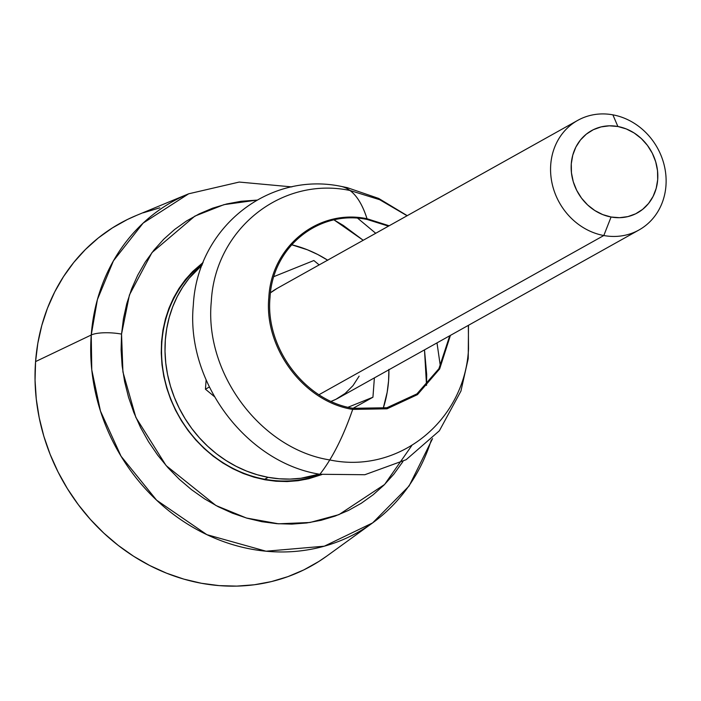 <?xml version="1.0" encoding="UTF-8"?>
<svg xmlns="http://www.w3.org/2000/svg" width="701" height="701" viewBox="0 0 701 701"><rect width="100%" height="100%" fill="white"/><g stroke="black" fill="none" stroke-linecap="round" stroke-linejoin="round"><path stroke-width="1.05" d="M307.905 478.257L305.785 479.405A117.961 105.465 -119.2 0 0 307.905 478.257M190.707 273.513A117.961 105.465 -119.2 0 1 192.793 272.312L190.707 273.513M449.744 335.761L438.914 368.708L416.92 393.892L386.882 407.745L353.067 408.306C346.215 428.425 338.452 445.634 329.785 459.944C398.37 474.437 464.886 421.196 468.522 348.888L468.347 325.36M407.088 215.75L379.653 199.697L350.044 190.506C357.221 195.956 362.96 205.621 367.263 219.501L388.485 226.151M136.599 215.365L127.372 219.518L112.353 227.939L98.324 237.954L85.434 249.486L73.789 262.411L63.511 276.615L54.704 291.949L47.44 308.274L41.797 325.439L37.828 343.262L35.576 361.585A196.192 175.416 60.8 0 1 136.415 215.435L188.674 193.8L143.135 223.102L113.422 260.851L97.404 299.555L91.244 334.999A23.545 6.274 4.3 0 1 121.545 334.097L129.431 294.955L151.977 252.57L194.843 216.118L224.005 204.639L256.864 200.118L241.153 201.275L226.677 203.965L212.657 208.171L199.233 213.866L186.519 220.981L174.654 229.464L163.736 239.216L153.887 250.161L145.186 262.174L137.729 275.16L131.586 288.978L126.811 303.498L123.455 318.587L121.545 334.097A23.545 6.274 -175.7 0 0 91.244 334.999A189.55 169.476 -119.2 0 1 188.674 193.8L239.225 182.058L291.861 186.904M334.053 219.93L363.223 240.268L343.28 225.415L334.053 219.93M424.491 349.878L426.532 385.384L426.681 374.378L424.491 349.878M431.325 439.904A189.55 169.476 -119.2 0 1 372.617 522.902L326.806 556.077A196.192 175.416 60.8 0 1 130.141 553.983A196.192 175.416 60.8 0 1 35.576 361.585L91.244 334.999L35.576 361.585L35.05 380.231L36.268 399.009L39.212 417.752L43.848 436.267L50.148 454.388L58.034 471.931L67.445 488.728L78.275 504.624L90.429 519.459L103.792 533.093L118.224 545.396L133.602 556.252L149.769 565.541L166.566 573.19L183.837 579.122L201.415 583.276L219.124 585.615L236.807 586.115L254.279 584.774L271.383 581.602L287.945 576.625L303.813 569.904L318.832 561.483L326.973 555.954M159.802 207.82L143.232 212.797M372.617 522.902A189.55 169.476 -119.2 0 1 182.611 520.878A189.55 169.476 -119.2 0 1 91.244 334.999L91.778 369.9L100.445 411.031L121.045 456.22L156.621 500.199L206.865 534.661L266.038 551.214L324.3 546.193L372.617 522.902L409.104 485.986L432.561 438.616M411.802 445.538L384.595 484.487L338.977 514.622L309.973 522.49L278.481 523.805L246.437 518.021L215.926 505.517L166.119 465.604L135.863 417.437L122.929 371.968L121.545 334.097L121.098 349.869L122.132 365.764L124.62 381.624L128.546 397.301L133.873 412.626L140.55 427.479L148.516 441.691L157.681 455.142L167.968 467.698L179.272 479.239L191.496 489.648L204.508 498.832L218.186 506.7L232.399 513.176L247.015 518.188L261.894 521.71L276.886 523.682L291.844 524.111L306.635 522.972L321.111 520.291L335.131 516.076L348.555 510.389L361.269 503.265L373.134 494.783L384.052 485.031L393.901 474.095L402.961 461.512M203.167 262.411L192.67 271.497L185.406 279.568L178.992 288.426L173.498 298.004L168.967 308.186L165.445 318.894L162.965 330.022L161.563 341.457L161.239 353.085L161.992 364.809L163.832 376.498L166.724 388.056L170.658 399.36L175.574 410.313L181.445 420.793L188.21 430.712L195.789 439.965L204.131 448.474L213.139 456.149L222.734 462.923L232.82 468.724L243.3 473.499L254.077 477.197L265.048 479.791L276.098 481.245L287.13 481.561L298.039 480.72L308.703 478.739L321.777 474.603M329.785 459.944C338.452 445.634 346.215 428.425 353.067 408.306C304.812 400.744 265.004 347.538 270.043 297.32C272.593 246.647 319.2 209.345 367.263 219.501C362.96 205.621 357.221 195.956 350.044 190.506C281.46 176.004 214.944 229.245 211.299 301.561C204.114 373.221 260.921 449.148 329.785 459.944M163.832 374.974L163.946 377.05A86.328 77.18 60.8 0 1 163.832 374.982M203.579 447.957L205.279 449.139A86.328 77.18 60.8 0 1 203.57 447.957M603.806 235.527L319.016 394.707L603.806 235.527A62.783 56.133 60.8 0 0 665.95 185.783A62.783 56.133 60.8 0 0 612.884 114.841A62.783 56.133 -119.2 0 1 664.469 166.347A62.783 56.133 -119.2 0 1 638.979 229.989A62.783 56.133 -119.2 0 1 603.806 235.527L611.079 217.012L603.806 235.527A62.783 56.133 -119.2 0 1 552.213 184.021A62.783 56.133 -119.2 0 1 577.712 120.388A62.783 56.133 -119.2 0 1 612.884 114.841L617.888 126.504A47.09 42.095 -119.2 0 1 657.687 179.71A47.09 42.095 -119.2 0 1 611.079 217.012L602.711 214.594L594.807 210.528L587.648 204.972L581.523 198.138L576.669 190.286L573.26 181.734L571.446 172.788L571.28 163.806L572.77 155.131L575.863 147.096L580.446 140.007L586.334 134.136L593.309 129.711L601.09 126.907L609.388 125.821L617.888 126.504L626.247 128.923L634.16 132.988L641.31 138.544L647.435 145.379L652.298 153.221L655.698 161.782L657.52 170.72L657.687 179.71L656.189 188.385L653.095 196.42L648.513 203.509L642.624 209.38L635.658 213.805L627.868 216.609L619.57 217.696L611.079 217.012A47.09 42.095 -119.2 0 1 571.28 163.806A47.09 42.095 -119.2 0 1 617.888 126.504L612.884 114.841A62.783 56.133 60.8 0 0 550.741 164.586A62.783 56.133 60.8 0 0 603.806 235.527M331.152 401.34A62.783 56.133 60.8 0 0 338.268 398.072L638.979 229.989M407.237 215.671L378.706 198.444L347.188 187.631L341.527 186.466C352.48 189.156 360.98 199.908 367.026 218.738C360.98 199.908 352.48 189.156 341.527 186.466C268.264 170.974 197.218 227.851 193.327 305.093C185.651 381.642 246.331 462.748 319.884 474.27C332.221 458.568 343.157 436.942 352.691 409.41C303.962 401.778 263.76 348.038 268.842 297.329C271.418 246.156 318.491 208.477 367.026 218.738L389.16 225.775M202.65 263.707A121.641 108.76 60.8 0 0 166.672 386.856A121.641 108.76 60.8 0 0 264.724 479.247L268.159 477.328L279.138 478.774L290.1 479.09L300.939 478.257L319.121 474.13A121.641 108.76 -119.2 0 1 268.159 477.328L264.724 479.247A121.641 108.76 60.8 0 0 320.401 474.367M327.788 260.264L317.763 254.498L307.345 249.758L291.642 244.754A121.641 108.76 -119.2 0 1 327.63 260.167M388.897 369.769A121.641 108.76 -119.2 0 1 383.167 408.499L387.162 392.315L388.564 380.95L388.889 369.392M268.159 477.328L257.258 474.752L246.55 471.072L236.141 466.331L226.116 460.566L216.583 453.845L207.636 446.213L199.347 437.757L191.811 428.565L185.099 418.707L179.263 408.289L174.374 397.414L170.474 386.181L167.592 374.702L165.769 363.083L165.015 351.438L165.34 339.88L166.742 328.524L169.195 317.465L172.7 306.828L177.195 296.707L182.663 287.191L189.033 278.385L202.186 264.925A121.641 108.76 -119.2 0 0 170.904 387.6A121.641 108.76 -119.2 0 0 268.159 477.328M206.129 379.977L205.428 389.195L214.357 396.573L205.428 389.195L206.129 379.977M450.419 335.376L439.65 368.936L417.463 394.637L387.022 408.806L352.691 409.41C343.157 436.942 332.221 458.568 319.884 474.27L364.853 474.726L406.159 459.69L439.369 430.782L460.925 391.105L468.224 358.597L468.496 325.273M313.855 260.527L319.157 264.899L313.855 260.527L273.925 276.597L313.855 260.527M374.387 377.883L372.932 397.222L348.055 407.237L372.932 397.222L353.094 408.306L372.932 397.222L374.387 377.883M331.161 401.34L335.867 399.325L345.164 393.427L353.015 385.603L359.122 376.148M277.167 288.365L270.49 292.799A62.783 56.133 60.8 0 1 277 288.462L577.712 120.388M209.336 387.013L205.428 389.195L209.336 387.013M357.747 218.283L375.727 233.284M436.995 342.885L440.342 366.062"/></g></svg>
